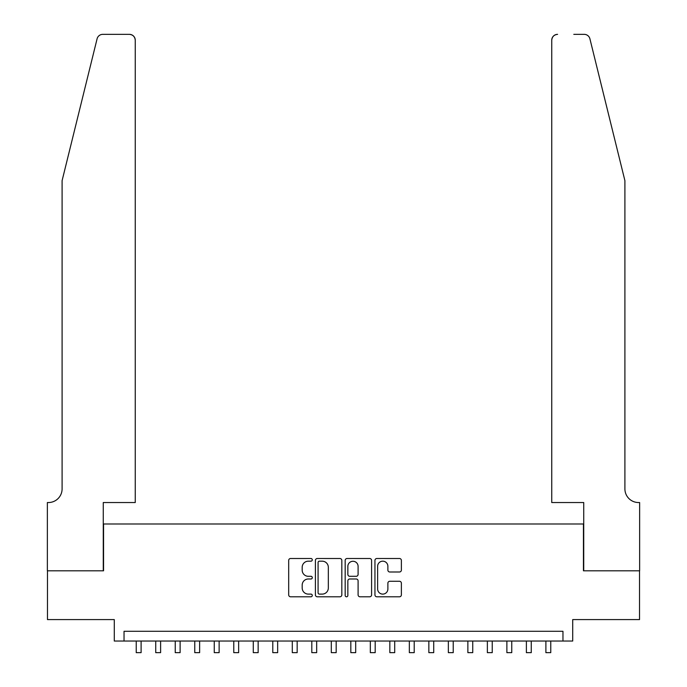 <?xml version="1.0" encoding="UTF-8"?>
<svg xmlns="http://www.w3.org/2000/svg" width="687" height="687" viewBox="0 0 687 687"><rect width="100%" height="100%" fill="white"/><g stroke="black" fill="none" stroke-linecap="round" stroke-linejoin="round"><path stroke-width="1.03" d="M312.284 559.836A1.34 1.34 0 0 0 310.945 558.497L290.601 558.497A1.915 1.915 0 0 0 288.686 560.412L288.686 594.873A1.915 1.915 0 0 0 290.601 596.788L310.945 596.788A1.34 1.34 0 0 0 312.284 595.449A1.34 1.34 0 0 0 310.945 594.109L308.317 594.109A6.131 6.131 0 0 1 302.186 587.986L302.186 585.109A6.131 6.131 0 0 1 308.317 578.986L310.945 578.986A1.34 1.34 0 0 0 312.284 577.638A1.34 1.34 0 0 0 310.945 576.299L308.317 576.299A6.131 6.131 0 0 1 302.186 570.176L302.186 567.299A6.131 6.131 0 0 1 308.317 561.176L310.945 561.176A1.34 1.34 0 0 0 312.284 559.836M399.465 571.996A1.915 1.915 0 0 0 401.38 570.081L401.38 560.412A1.915 1.915 0 0 0 399.465 558.497L376.862 558.497A1.915 1.915 0 0 0 374.947 560.412L374.947 594.873A1.915 1.915 0 0 0 376.862 596.788L399.465 596.788A1.915 1.915 0 0 0 401.38 594.873L401.38 583.194A1.915 1.915 0 0 0 399.465 581.279L389.787 581.279A1.915 1.915 0 0 0 387.88 583.194L387.88 588.991A5.118 5.118 0 0 1 382.753 594.109A5.118 5.118 0 0 1 377.635 588.991L377.635 566.294A5.118 5.118 0 0 1 382.753 561.176A5.118 5.118 0 0 1 387.88 566.294L387.88 570.081A1.915 1.915 0 0 0 389.787 571.996L399.465 571.996M562.962 641.04L572.718 641.04L572.718 619.588L639.528 619.588L639.528 570.811L583.443 570.811L583.443 523.992L103.557 523.992L103.557 570.811L47.472 570.811L47.472 619.588L114.282 619.588L114.282 641.04L562.962 641.04L562.962 631.293L124.038 631.293L124.038 641.04M341.825 560.412A1.915 1.915 0 0 0 339.91 558.497L317.317 558.497A1.915 1.915 0 0 0 315.402 560.412L315.402 594.873A1.915 1.915 0 0 0 317.317 596.788L339.91 596.788A1.915 1.915 0 0 0 341.825 594.873L341.825 560.412M347.09 558.497L369.683 558.497A1.915 1.915 0 0 1 371.598 560.412L371.598 594.873A1.915 1.915 0 0 1 369.683 596.788L360.014 596.788A1.915 1.915 0 0 1 358.099 594.873L358.099 580.901A1.915 1.915 0 0 0 356.184 578.986L349.769 578.986A1.915 1.915 0 0 0 347.854 580.901L347.854 595.449A1.34 1.34 0 0 1 346.514 596.788A1.34 1.34 0 0 1 345.175 595.449L345.175 560.412A1.915 1.915 0 0 1 347.09 558.497M319.421 561.176A1.34 1.34 0 0 0 318.081 562.516L318.081 592.769A1.34 1.34 0 0 0 319.421 594.109L322.194 594.109A6.131 6.131 0 0 0 328.326 587.986L328.326 567.299A6.131 6.131 0 0 0 322.194 561.176L319.421 561.176M358.099 566.397A5.118 5.118 0 0 0 352.981 561.27A5.118 5.118 0 0 0 347.854 566.397L347.854 574.384A1.915 1.915 0 0 0 349.769 576.299L356.184 576.299A1.915 1.915 0 0 0 358.099 574.384L358.099 566.397M136.232 641.04L136.232 652.65L141.11 652.65L141.11 641.04M97.09 38.798C98.576 35.595 98.576 35.595 97.09 38.798L62.096 180.655L62.096 488.878A13.654 13.654 0 0 1 48.442 502.541L47.369 502.541L47.369 570.811L103.265 570.811L103.265 502.541L135.253 502.541L135.253 40.198A5.848 5.848 0 0 0 129.405 34.35L102.775 34.35A5.848 5.848 0 0 0 97.09 38.798M113.209 34.35L129.405 34.35C132.935 34.719 134.884 36.677 135.253 40.198L135.253 502.541M62.096 488.878A13.654 13.654 0 0 1 48.442 502.541M614.169 137.16L589.91 38.798C588.424 35.595 588.424 35.595 589.91 38.798L624.904 180.655L624.904 488.878A13.654 13.654 0 0 0 638.558 502.541L639.631 502.541L639.631 570.811L583.735 570.811L583.735 502.541L551.747 502.541L551.747 40.198L551.747 502.541M573.791 34.35L584.225 34.35A5.848 5.848 0 0 1 589.91 38.798M557.595 34.35A5.848 5.848 0 0 0 551.747 40.198C552.116 36.677 554.066 34.719 557.595 34.35M624.904 488.878A13.654 13.654 0 0 0 638.558 502.541M155.734 641.04L155.734 652.65L160.612 652.65L160.612 641.04M175.245 641.04L175.245 652.65L180.123 652.65L180.123 641.04M194.756 641.04L194.756 652.65L199.634 652.65L199.634 641.04M214.258 641.04L214.258 652.65L219.136 652.65L219.136 641.04M233.769 641.04L233.769 652.65L238.647 652.65L238.647 641.04M253.28 641.04L253.28 652.65L258.157 652.65L258.157 641.04M272.782 641.04L272.782 652.65L277.66 652.65L277.66 641.04M292.293 641.04L292.293 652.65L297.17 652.65L297.17 641.04M311.804 641.04L311.804 652.65L316.673 652.65L316.673 641.04M331.306 641.04L331.306 652.65L336.183 652.65L336.183 641.04M350.817 641.04L350.817 652.65L355.694 652.65L355.694 641.04M370.327 641.04L370.327 652.65L375.196 652.65L375.196 641.04M389.83 641.04L389.83 652.65L394.707 652.65L394.707 641.04M409.34 641.04L409.34 652.65L414.218 652.65L414.218 641.04M428.843 641.04L428.843 652.65L433.72 652.65L433.72 641.04M448.353 641.04L448.353 652.65L453.231 652.65L453.231 641.04M467.864 641.04L467.864 652.65L472.742 652.65L472.742 641.04M487.366 641.04L487.366 652.65L492.244 652.65L492.244 641.04M506.877 641.04L506.877 652.65L511.755 652.65L511.755 641.04M526.388 641.04L526.388 652.65L531.266 652.65L531.266 641.04M545.89 641.04L545.89 652.65L550.768 652.65L550.768 641.04"/></g></svg>
